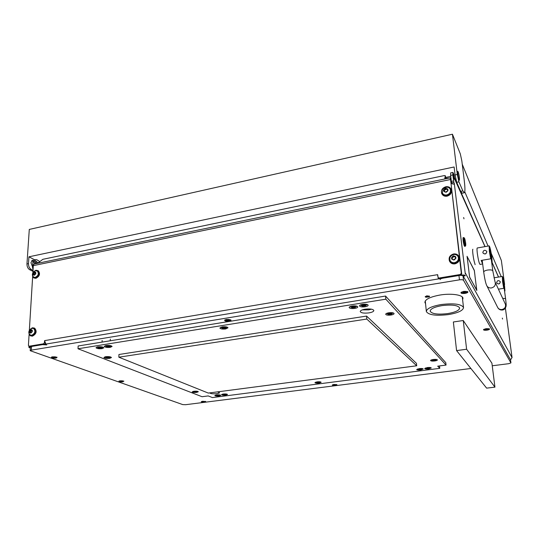 <?xml version="1.0" encoding="UTF-8"?>
<svg xmlns="http://www.w3.org/2000/svg" width="539" height="539" viewBox="0 0 539 539"><rect width="100%" height="100%" fill="white"/><g stroke="black" fill="none" stroke-linecap="round" stroke-linejoin="round"><path stroke-width="0.81" d="M463.648 217.507L463.985 218.821L463.648 217.507M502.55 319.054L502.328 318.104L502.55 319.054M475.122 264.676L474.812 263.456L475.122 264.676M37.966 262.931L36.214 261.213L35.419 262.54L35.52 263.517M453.191 175.761L454.114 179.258L453.205 174.353L453.191 175.761M475.802 288.378L469.597 277.255L468.95 271.905L469.617 277.046L475.688 288.399M474.953 275.429L474.307 270.558L468.115 258.363L474.327 270.362L474.953 275.429M474.96 275.82L476.813 290.454L475.924 288.837L476.725 290.063L474.96 275.82M468.027 258.181L467.151 256.726L468.943 271.494L467.057 256.308L467.913 258.201M451.015 183.516L454.404 184.298L465.312 274.095M484.972 246.619L454.68 179.103L454.006 174.71L453.184 172.851L452.848 172.44L452.834 174.946L453.872 182.384L451.662 182.842L451.938 183.449M454.404 184.298L453.872 182.384M463.129 275.995L510.507 359.796M451.662 182.842L451.332 181.387L453.548 180.929M452.834 174.946L450.624 175.404L451.332 181.387M450.624 175.404L450.685 172.891M39.718 261.563L36.948 259.811L35.796 259.657L34.388 262.021L32.879 262.331L34.442 259.939M34.274 263.894L34.388 262.021M29.901 347.702L28.863 347.298L29.989 346.718L42.561 344.63L46.752 344.913M440.127 279.626C440.181 279.007 441.104 278.522 442.91 278.171L461.263 275.126C463.405 274.843 464.766 275.011 465.339 275.631L463.028 276.015L463.54 280.334L510.911 362.848L510.494 359.695M36.484 263.315L35.608 261.772M33.074 269.123L32.535 267.977L32.879 262.331M512.043 357.586L465.352 273.118M510.534 359.937L512.03 357.478L505.387 308.133M464.349 275.86L463.351 276.574M450.739 176.388L445.686 177.439M450.975 178.348L450.287 178.49M454.768 178.577L454.518 177.735M453.979 183.866L454.492 183.759M464.854 239.02L464.369 237.982C464.039 238.932 464.295 241.149 465.144 244.618L465.716 245.589C465.891 244.187 465.602 242.004 464.854 239.02M465.689 245.622L465.211 246.283L464.605 245.124C463.688 241.438 463.378 238.912 463.668 237.544L463.796 237.584M463.156 237.632L463.109 237.645C462.819 239.013 463.129 241.539 464.045 245.225L464.652 246.384L465.164 246.289M491.656 262.136L492.127 262.055L491.797 256.914C490.813 250.352 489.938 246.673 489.156 245.885L489.351 251.309L490.692 258.814L481.165 260.445L482.648 263.847M477.305 247.974L477.237 247.987C476.907 248.344 476.934 250.15 477.325 253.397C478.295 260 479.211 263.665 480.074 264.406L482.479 264.002M486.737 251.356L486.838 251.747C486.063 254.165 484.763 254.536 482.931 252.852L482.823 252.447C483.604 250.022 484.905 249.658 486.737 251.356L486.838 251.747C486.185 254.186 484.905 254.597 482.991 252.993M492.127 262.055L491.298 255.776C490.719 251.908 490.207 249.746 489.749 249.281L490.692 258.814M504.551 291.033L504.935 290.972L504.565 286.162C503.689 280.354 502.941 277.113 502.314 276.446L502.57 281.594L503.763 288.331L498.42 289.18M500.199 281.607L500.286 281.958C499.599 284.154 498.413 284.477 496.742 282.921L496.648 282.544C497.349 280.347 498.528 280.031 500.199 281.607L500.286 281.958C499.707 284.168 498.541 284.525 496.803 283.049M504.935 290.972L502.833 279.512L503.763 288.331M472.878 249.247C472.049 249.308 473.478 259.865 474.805 263.456M457.793 173.848C458.345 177.607 458.898 179.743 459.444 180.255L459.437 177.688C458.884 173.949 458.339 171.82 457.786 171.294L457.793 173.848M32.589 267.021L30.939 262.682L32.387 260.276L33.566 260.431M504.147 283.46L504.329 284.579M464.773 191.796L488.091 246.074M491.265 253.471L501.209 276.622M34.826 259.859L28.931 256.813L454.114 166.982L455.071 174.953L456.695 182.29L460.683 191.345L462.199 193.191L464.173 192.8M462.246 164.233L501.364 260.519L504.612 284.531M452.437 134.218L457.301 174.488L458.918 181.838L462.86 190.907L464.349 192.767C465.157 191.924 465.13 187.841 464.254 180.518L461.829 160.858L460.319 153.891L452.437 134.218L29.288 229.425L26.963 263.948L28.473 263.638L28.931 256.813M35.419 262.81L35.621 263.497M33.034 270.329L31.174 269.406C29.382 268.247 28.486 266.327 28.473 263.638M32.967 271.346L29.665 269.709C27.873 268.557 26.97 266.637 26.963 263.948M33.014 261.509L31.767 260.62M45.492 343.68L44.777 344.266L43.565 343.815L44.407 342.757L44.602 340.621L437.634 274.661L438.126 277.47L439.73 278.703L438.22 277.619M44.777 344.266L30.379 346.658L28.904 346.206M450.604 179.932L461.714 273.953L460.683 275.227L439.73 278.703M43.565 343.815L29.146 346.213L30.379 346.658M460.683 275.227L460.272 274.506L439.265 277.996M460.272 274.506L461.303 273.226L461.714 273.953M450.631 180.053L461.303 273.226M29.146 346.213L28.419 345.425L29.093 334.51M29.349 330.266L32.636 276.79M32.886 272.747L33.324 265.626L33.849 264.171L38.538 262.587L42.884 259.306L444.264 175.593L445.288 175.694L445.746 177.735L445.281 175.734L444.803 178.436M437.553 275.005L438.416 278.919M45.889 344.077L44.67 340.884M450.159 177.964L444.783 178.348M445.605 178.53L445.746 177.776M31.969 335.965L30.245 335.716C27.792 332.61 28.527 329.969 32.461 327.779L34.226 328.042C36.652 331.155 35.904 333.796 31.969 335.965M34.193 328.022L34.718 328.238C37.144 331.344 36.389 333.985 32.461 336.147L30.777 335.918M31.565 332.233L32.131 330.111L30.972 329.572L29.894 330.447L29.598 332.576L30.258 332.529L30.595 333.095L31.565 332.233M30.966 332.846L30.258 332.529M31.585 330.205L30.817 330.805L30.393 332.576M30.757 333.149C28.843 332.287 28.911 331.087 30.972 329.545C32.892 330.394 32.818 331.6 30.757 333.149M31.774 335.238L30.319 335.022L29.214 333.708C28.52 331.168 29.443 329.39 31.99 328.372L33.681 328.547C35.729 331.175 35.096 333.405 31.774 335.238M31.626 328.487L31.99 328.372M30.669 335.17L32.01 335.325C35.331 333.493 35.965 331.263 33.917 328.635L33.566 328.487M35.062 274.358L35.635 272.336L34.483 271.845L33.425 272.714L33.122 274.742L34.098 275.207L35.062 274.358M35.123 272.464L34.321 273.152L33.937 274.755M34.274 275.261C32.401 274.506 32.468 273.361 34.483 271.818C36.356 272.572 36.288 273.718 34.274 275.261M35.264 277.363L33.64 277.107L32.711 275.867C32.347 272.902 33.31 271.211 35.594 270.794L37.312 271.043C39.078 273.556 38.397 275.658 35.264 277.363M35.473 270.821L35.81 270.753M33.95 277.262L35.493 277.47C38.626 275.773 39.307 273.664 37.541 271.157L37.231 270.996M447.107 191.19L447.896 190.563L447.464 190.105L447.72 189.014L447.229 188.785L445.665 188.313L443.887 190.004L444.318 190.456L444.069 191.554L445.632 192.025L447.107 191.19M446.42 189.135L444.244 190.328M447.626 189.458L446.501 189.304L446.225 188.711M446.124 192.288C443.139 191.52 442.984 190.186 445.659 188.279C448.643 189.041 448.798 190.375 446.124 192.288M446.73 194.943C444.648 195.239 443.173 194.559 442.324 192.901L443.226 188.731L446.723 187.181C448.441 187.228 449.634 187.956 450.287 189.371C450.914 192.086 449.728 193.939 446.73 194.943M442.445 193.151C443.314 194.754 444.776 195.408 446.811 195.111C449.809 194.114 450.995 192.255 450.368 189.539L450.26 189.297M447.869 190.921L447.485 190.152M444.628 191.082L444.48 191.783M454.977 258.922L455.785 258.269L455.347 257.81L455.59 256.625L455.098 256.382L453.474 255.83L451.655 257.568L452.08 258.019L451.844 259.212L453.461 259.771L454.977 258.922M454.188 256.51L451.958 257.844M455.596 256.955L454.31 256.692M453.959 260.041C450.873 259.131 450.712 257.716 453.467 255.796C456.56 256.699 456.722 258.114 453.959 260.041M454.579 262.675C452.517 262.917 451.028 262.21 450.099 260.553C449.243 257.595 450.429 255.594 453.636 254.549C455.731 254.3 457.24 255.035 458.163 256.746C458.959 259.683 457.759 261.664 454.579 262.675M450.274 260.876C451.237 262.412 452.699 263.059 454.66 262.816C457.84 261.806 459.033 259.832 458.244 256.887L458.083 256.577M455.805 258.565L455.388 257.885M452.362 258.511L452.16 259.448M35.453 278.084L33.533 277.774C31.417 274.809 32.212 272.316 35.924 270.282L37.885 270.605C39.974 273.576 39.165 276.069 35.453 278.084M38.357 270.834L37.885 270.605L38.357 270.834C40.445 273.805 39.637 276.298 35.931 278.313L34.011 278.003M446.898 195.825C444.432 196.169 442.694 195.367 441.684 193.407C440.889 190.179 442.276 187.963 445.847 186.743C448.354 186.386 450.105 187.215 451.109 189.229C451.844 192.443 450.436 194.64 446.898 195.825M451.278 189.593L451.109 189.229L451.278 189.593C452.012 192.8 450.611 194.997 447.067 196.176C444.614 196.526 442.883 195.724 441.865 193.784M454.748 263.571C452.315 263.854 450.543 263.019 449.445 261.058C448.435 257.554 449.829 255.19 453.629 253.95C456.115 253.653 457.901 254.523 458.992 256.551C459.929 260.034 458.507 262.372 454.748 263.571M458.932 256.429L459.161 256.86C460.09 260.337 458.676 262.675 454.916 263.867C452.565 264.15 450.826 263.362 449.701 261.509M335.413 385.365L336.936 384.63L333.904 384.455L332.347 384.907C332.28 385.378 333.297 385.533 335.413 385.365M204.517 402L205.655 401.434L201.283 401.555C201.31 402.006 202.388 402.155 204.517 402M122.791 381.801L123.869 381.127L119.988 380.803L118.876 381.147C118.903 381.753 120.21 381.976 122.791 381.801M56.063 358.098L57.087 357.276L52.458 356.818L51.394 357.168C51.4 357.984 52.963 358.294 56.063 358.098M465.016 293.398C467.515 292.886 468.378 292.273 467.609 291.572L463.803 291.363L461.088 292.354C460.623 293.351 461.936 293.694 465.016 293.398M486.96 330.171C489.082 329.794 489.884 329.342 489.358 328.824L486.057 328.662L483.584 329.484C483.294 330.178 484.42 330.414 486.96 330.171M229.203 321.163C230.874 320.826 231.399 320.395 230.78 319.849L226.373 319.452L224.716 320.038C224.446 321.035 225.942 321.412 229.203 321.163M462.603 299.724L462.988 298.235C462.812 294.846 451.17 293.155 440.073 295.015C430.196 296.854 425.13 299.327 424.88 302.433L425.547 303.652M30.197 350.64L30.42 347.035L31.552 346.462L458.952 275.51C461.094 275.227 462.449 275.395 463.028 276.015M470.897 368.487L185.591 404.708L182.708 404.587L30.197 350.7L31.336 350.128L459.464 279.842L458.952 275.51M510.507 359.742L510.932 362.895L508.735 363.684L492.242 365.779M463.54 280.334C462.961 279.728 461.606 279.559 459.464 279.842M494.937 387.15L491.918 363.192L463.25 320.523L453.36 321.978L456.58 350.593L486.623 388.134L494.937 387.15L466.606 349.238L456.58 350.593M463.25 320.523L466.606 349.238M447.687 313.597C455.367 312.263 459.363 310.397 459.673 307.998C457.995 305.236 452.093 304.441 441.967 305.613C434.306 306.994 430.371 308.847 430.156 311.178C431.874 313.941 437.715 314.742 447.687 313.597M448.401 314.594C435.869 316.036 428.518 315.019 426.356 311.549C426.605 308.618 431.557 306.287 441.198 304.542C453.973 303.059 461.418 304.057 463.52 307.54C463.122 310.572 458.076 312.923 448.401 314.594M230.638 319.876L230.645 320.22C230.16 319.553 228.792 319.331 226.555 319.56L224.938 320.395C225.43 321.069 226.791 321.284 229.028 321.055L230.645 320.22M227.283 320.685L229.243 320.307L226.986 320.018L226.346 320.314L227.283 320.685M224.945 319.883L224.938 320.341M489.183 329.113C488.907 328.682 487.883 328.561 486.117 328.756L483.84 329.72C484.116 330.151 485.14 330.272 486.906 330.077L489.183 329.113L489.136 328.729M485.713 329.753L487.795 329.39L486.063 329.181L485.221 329.45L485.713 329.753M483.793 329.322L483.84 329.72M467.448 291.619L467.502 292.017C467.151 291.417 465.945 291.242 463.877 291.491L461.323 292.751C461.674 293.344 462.873 293.519 464.941 293.27L467.502 292.017M463.52 292.825L465.905 292.354L463.863 292.064L462.913 292.414L463.52 292.825M461.29 292.192L461.323 292.731M56.905 357.209L56.891 357.512C56.299 356.919 54.904 356.717 52.694 356.899L51.643 357.411C52.236 358.004 53.637 358.206 55.84 358.017L56.891 357.512M54.028 357.748L55.598 357.465L53.354 357.236L52.943 357.458L54.028 357.748M51.663 357.02L51.643 357.357M121.107 381.531L122.548 381.295L120.655 381.134L120.237 381.309L121.107 381.531M122.616 381.74L123.667 381.295C123.209 380.851 122.043 380.709 120.17 380.871L119.119 381.309C119.577 381.753 120.743 381.895 122.616 381.74M203.156 401.798L204.483 401.602L202.907 401.481L202.482 401.629L203.156 401.798M204.382 401.953L205.453 401.562L202.576 401.272L201.512 401.67L204.382 401.953M334.18 385.122L335.703 384.893L334.173 384.765L333.621 384.934L334.18 385.122M335.319 385.311L336.74 384.785L333.998 384.516L332.583 385.035L335.319 385.311M426.935 296.349L425.81 297.232L429.118 296.881C429.334 296.349 428.606 296.167 426.935 296.349M425.709 297.164L425.177 296.686L426.78 295.844L429.61 296.214L429.172 296.827M97.721 346.86L95.989 347.716C96.825 348.625 98.873 348.935 102.127 348.645L103.872 347.783C103.043 346.873 100.995 346.564 97.721 346.86M105.961 345.539L104.195 346.415C105.017 347.325 107.059 347.635 110.313 347.338L112.092 346.462C111.277 345.553 109.228 345.243 105.961 345.539M105.61 356.71L103.933 357.505C104.714 358.334 106.661 358.61 109.767 358.334L111.465 357.539C110.684 356.71 108.737 356.434 105.61 356.71M222.149 326.89L219.851 328.049C220.566 328.979 222.519 329.282 225.713 328.958L228.024 327.8C227.323 326.87 225.363 326.567 222.149 326.89M352.183 306.024C350.195 306.388 349.191 306.9 349.151 307.553C349.744 308.476 351.61 308.766 354.736 308.409C356.724 308.052 357.734 307.54 357.781 306.88C357.189 305.957 355.322 305.674 352.183 306.024M362.585 304.353C360.564 304.724 359.533 305.249 359.493 305.916C360.079 306.839 361.932 307.122 365.051 306.765C367.079 306.401 368.117 305.882 368.164 305.209C367.585 304.286 365.725 303.996 362.585 304.353M388.808 312.788C386.786 313.146 385.742 313.644 385.695 314.284C386.227 315.12 387.986 315.369 390.95 315.039C392.978 314.682 394.022 314.176 394.083 313.536C393.551 312.701 391.792 312.452 388.808 312.788M433.275 359.493C431.53 359.756 430.627 360.106 430.56 360.544C430.951 361.069 432.325 361.211 434.69 360.975C436.435 360.712 437.345 360.362 437.412 359.924C437.028 359.398 435.647 359.25 433.275 359.493M427.272 367.571L424.685 368.541C425.062 369.033 426.389 369.168 428.673 368.939L431.274 367.969C430.904 367.477 429.57 367.349 427.272 367.571M419.221 368.615L416.667 369.572C417.045 370.064 418.385 370.199 420.669 369.976L423.23 369.013C422.852 368.521 421.511 368.393 419.221 368.615M316.999 381.868L314.931 382.65C315.376 383.148 316.757 383.296 319.088 383.081L321.156 382.299C320.718 381.794 319.337 381.652 316.999 381.868M223.2 394.029L221.509 394.669C222.014 395.168 223.449 395.316 225.814 395.114L227.505 394.474C227.007 393.975 225.571 393.827 223.2 394.029M216.456 394.905L214.798 395.532C215.304 396.03 216.739 396.178 219.103 395.976L220.774 395.35C220.269 394.851 218.834 394.703 216.456 394.905M193.824 391.267L192.187 391.907C192.726 392.439 194.229 392.601 196.688 392.392L198.332 391.752C197.793 391.22 196.29 391.058 193.824 391.267M217.534 391.873L219.481 392.635C219.447 393.072 218.544 393.409 216.779 393.665C212.939 393.996 210.594 393.746 209.765 392.918L209.765 392.918M371.546 309.184L368.696 309.891L362.296 309.885M368.932 312.889C364.054 313.435 361.157 313.004 360.247 311.596C360.308 310.572 361.932 309.77 365.112 309.197C370.024 308.645 372.934 309.069 373.837 310.484C373.756 311.522 372.119 312.324 368.932 312.889M385.836 299.185L446.049 365.078L437.702 366.163L439.79 368.332L212.413 397.587L208.189 395.922L202.064 396.717L78.027 348.767L385.836 299.185L385.574 296.052L445.793 362.673L446.049 365.078M416.708 365.786L416.472 363.34L366.56 316.076L118.924 354.5L118.856 357.202L208.303 393.079L416.708 365.786L366.789 319.054L366.56 316.076M439.507 365.927L439.79 368.332M78.027 348.767L78.142 345.991L385.574 296.052M366.789 319.054L118.856 357.202M319.196 382.326L317.936 382.097L316.615 382.575L319.196 382.326M319.263 382.549L316.791 382.663L316.811 382.252C318.738 381.935 319.58 382.03 319.344 382.515L319.263 382.549M355.06 307.008L353.389 306.529L351.832 306.812L351.455 307.432L353.604 307.661L355.181 307.331L355.06 307.008M355.1 307.439L352.176 307.729L351.805 306.806C354.662 306.246 355.76 306.462 355.1 307.439M196.371 391.685L193.905 391.658L194.963 392.028L196.371 391.685M196.587 391.893L193.925 391.624C195.765 391.327 196.654 391.415 196.587 391.893M109.033 357.344L105.981 357.276L107.49 357.822L109.417 357.6L109.033 357.344M109.41 357.64L106.318 357.734L105.988 357.229C108.083 356.825 109.228 356.959 109.41 357.64M101.325 347.567L98.132 347.48L99.728 348.079L101.736 347.844L101.325 347.567M101.736 347.891L98.543 347.999L98.138 347.433C100.315 346.995 101.514 347.15 101.736 347.891M109.545 346.254L106.345 346.166L107.928 346.772L109.949 346.53L109.545 346.254M109.943 346.577L106.762 346.692L106.351 346.119C108.548 345.674 109.747 345.829 109.943 346.577M225.43 327.725L223.597 327.321L222.23 327.571L222.533 327.847L222.142 328.089L224.332 328.298L225.706 328.029L225.43 327.725M225.673 328.103L222.62 328.305L222.203 327.564C224.702 327.072 225.854 327.247 225.673 328.103L225.7 328.089M365.429 305.35L363.771 304.865L362.201 305.148L361.804 305.781L363.946 306.011L365.536 305.674L365.429 305.35M365.455 305.781L362.538 306.085C361.528 305.862 361.413 305.552 362.174 305.148C365.065 304.582 366.156 304.798 365.455 305.781M391.435 313.705L389.892 313.26L388.356 313.523L387.912 314.122L389.946 314.325L391.435 313.705M391.415 314.116L388.558 314.392L388.329 313.523C391.152 312.991 392.183 313.186 391.415 314.116M435.242 360.072L434.063 359.782L432.352 360.369L435.242 360.072M435.175 360.342L432.655 360.517L432.777 359.964C434.919 359.601 435.781 359.695 435.371 360.268L435.175 360.342M429.192 368.097L428.047 367.834L426.41 368.386L429.192 368.097M429.132 368.353L426.666 368.508L426.807 368.009C428.842 367.665 429.684 367.753 429.334 368.278L429.132 368.353M421.154 369.141L420.002 368.878L418.385 369.417L421.154 369.141M421.107 369.39L418.641 369.545L418.769 369.047C420.797 368.71 421.639 368.797 421.303 369.316L421.107 369.39M218.874 395.303L216.476 395.525L218.874 395.303M219.056 395.498L216.51 395.242C218.329 394.952 219.178 395.04 219.056 395.498L219.056 395.498M225.605 394.427L223.193 394.656L225.605 394.427M225.78 394.629L223.234 394.373C225.059 394.083 225.908 394.171 225.78 394.629L226.636 394.063M498.487 277.066L491.844 262.102M32.535 267.977L33.182 267.843M30.386 347.621L29.504 347.77M490.834 255.857L491.298 255.776M503.776 285.293L504.154 285.232M495.038 281.877L492.808 270.854C492.316 269.938 490.571 269.675 487.579 270.059C485.08 270.544 483.779 271.218 483.699 272.067L482.189 260.27M486.912 285.933L497.571 307.237C498.447 308.955 499.909 309.716 501.971 309.534C504.881 308.706 506.02 306.92 505.38 304.178L495.152 282.133C495.833 285.077 494.593 287.011 491.44 287.941C489.217 288.163 487.633 287.348 486.697 285.515C485.693 283.339 484.689 278.858 483.699 272.067M502.685 298.363C504.477 298.35 505.461 298.606 505.649 299.138L503.433 282.746L502.948 282.254M490.45 252.926L489.836 252.265M457.301 174.488L455.071 174.953M458.918 181.838L456.695 182.29M462.86 190.907L460.683 191.345M29.665 269.709L31.174 269.406M437.809 275.213L437.527 274.789M33.324 265.626L450.24 179.575M44.407 342.757L45.081 343.006M450.139 177.87L33.977 264.063M30.925 333.035L30.454 332.859M30.568 331.512L29.645 331.155M31.558 330.299L30.629 329.942M32.259 330.292L31.848 330.131M30.932 330.811L30.009 330.454M30.521 332.32L29.598 331.963M34.388 275.186L33.977 274.991M34.085 273.832L33.182 273.401M35.042 272.653L34.146 272.215M35.749 272.552L35.338 272.35M34.435 273.152L33.539 272.721M34.038 274.6L33.135 274.169M445.571 189.438L445.248 188.758M447.39 189.526L447.067 188.845M447.916 190.799L447.714 190.375M444.776 190.058L444.446 189.378M444.5 191.763L444.176 191.089M453.366 256.86L453.043 256.288M455.246 257.015L454.929 256.443M455.819 258.471L455.603 258.073M452.544 257.487L452.221 256.914M452.268 259.279L451.945 258.707M31.552 346.462L31.336 350.128M227.357 319.917L227.377 320.665M228.017 319.998L228.031 320.665M485.76 329.316L485.814 329.733M486.892 329.147L486.96 329.652M487.391 329.073L487.445 329.504M486.306 329.086L486.394 329.733M463.567 292.232L463.634 292.805M464.874 292.017L464.955 292.704M465.44 291.929L465.507 292.502M464.2 291.922L464.308 292.805M54.122 357.229L54.095 357.734M54.729 357.168L54.702 357.734M53.604 357.168L53.583 357.62L53.617 357.168M121.187 381.107L121.174 381.518M121.713 381.073L121.699 381.518M203.21 401.434L203.216 401.784M334.227 384.725L334.254 385.109M334.699 384.738L334.726 385.102M318.812 382.185L318.839 382.589M316.993 382.218L317.02 382.623M317.538 382.212L317.565 382.69M318.165 382.057L318.199 382.677M354.446 306.711L354.5 307.499M351.967 307.169L351.994 307.526M352.668 306.752L352.735 307.681L352.668 306.752M353.523 306.489L353.604 307.661M196.176 391.543L196.183 391.927M194.363 391.584L194.37 391.968M194.963 391.476L194.963 392.028M195.59 391.509L195.596 392.015M108.945 357.135L108.932 357.687M106.742 357.189L106.729 357.728M107.517 356.973L107.49 357.822M108.278 357.148L108.258 357.808M101.251 347.338L101.231 347.938M98.947 347.385L98.927 347.978M99.762 347.156L99.728 348.079M100.557 347.352L100.537 348.066M109.451 346.025L109.437 346.631M107.14 346.072L107.126 346.671M107.955 345.843L107.928 346.772M108.757 346.031L108.737 346.759M225.107 327.476L225.12 328.157M222.701 327.503L222.715 328.19M223.476 327.422L223.49 328.312M224.312 327.301L224.332 328.298M364.788 305.047L364.849 305.849M362.309 305.525L362.336 305.876M362.996 305.094L363.07 306.031L363.003 305.094M363.859 304.838L363.946 306.011M390.768 313.402L390.836 314.17M389.03 313.469L389.104 314.311L389.03 313.469M389.859 313.274L389.946 314.325M434.629 359.756L434.697 360.382M433.221 359.924L433.282 360.476L433.228 359.924M433.895 359.857L433.962 360.49M428.613 367.82L428.673 368.393M427.905 367.894L427.966 368.494M420.602 368.932L420.649 369.431M419.241 369.006L419.295 369.518L419.248 369.006M419.888 368.925L419.948 369.532M218.652 395.168L218.659 395.532M216.887 395.202L216.894 395.572M217.46 395.141L217.466 395.633M218.073 395.087L218.079 395.619M225.369 394.299L225.376 394.663M223.604 394.332L223.611 394.703M224.17 394.279L224.177 394.764M224.783 394.211L224.797 394.75M512.05 357.525L505.393 308.119M498.568 277.053L491.932 262.089M485.066 246.606L454.606 177.944M28.924 346.213L28.863 347.231M452.848 172.44L450.644 172.898M34.287 259.973L35.796 259.657M463.095 276.069L465.393 275.685M29.739 347.783L30.379 347.675M464.369 237.982L463.722 237.537M463.668 237.544L463.109 237.645M489.156 245.885L477.237 247.987M502.314 276.446L493.987 277.801M502.456 310.019C504.234 309.777 505.441 308.524 506.074 306.267C506.114 304.703 506.444 306.287 505.649 299.138M489.756 251.572L490.443 252.906L492.808 270.854M502.867 281.614L503.433 282.746M502.348 310.04C500.3 310.141 498.784 309.352 497.8 307.681M450.624 179.986L450.159 177.917M34.226 328.042L34.718 328.238M32.266 330.468L31.538 330.191M34.53 275.045L33.816 274.701M35.715 272.754L34.995 272.404M446.723 187.181L443.226 188.731M446.501 189.304L446.198 188.67M444.648 191.129L444.318 190.456M454.337 256.773L454.06 256.274M452.403 258.585L452.08 258.019M425.271 300.93L426.336 311.394M462.287 296.982L463.52 307.54M226.906 320.173L226.912 320.51M120.77 381.08L120.756 381.444M316.609 382.596L315.773 382.111M319.472 382.461L320.267 381.875M351.664 307.594L350.027 306.63M355.262 307.358L356.791 306.152M354.884 306.718L354.918 307.136M193.824 391.893L193.056 391.408M196.668 391.853L197.463 391.327M105.988 357.6L104.903 356.852M109.969 357.364L110.535 356.933M101.635 347.938L102.1 347.729M98.159 347.844L96.98 347.015M102.134 340.453L102.087 342.103M102.403 347.547L102.936 347.129M109.848 346.631L110.279 346.429M106.372 346.537L105.179 345.708M110.327 339.112L110.279 340.769M110.589 346.247L111.155 345.809M222.169 328.15L220.774 327.234M226.043 327.921L227.081 327.106M222.526 327.503L222.533 327.847M225.342 327.463L225.349 327.813M362.026 305.95L360.362 304.986M365.624 305.701L367.167 304.474M365.247 305.061L365.28 305.485M388.114 314.277L386.564 313.402M391.658 313.994L393.079 312.856M391.247 313.442L391.28 313.846M432.433 360.45L431.416 359.904M435.539 360.18L436.449 359.459M426.47 368.447L425.527 367.942M429.482 368.198L430.324 367.537M418.446 369.478L417.509 368.979M421.444 369.242L422.286 368.588M216.388 395.505L215.654 395.047M219.164 395.451L219.912 394.939M223.106 394.642L222.364 394.177"/></g></svg>
